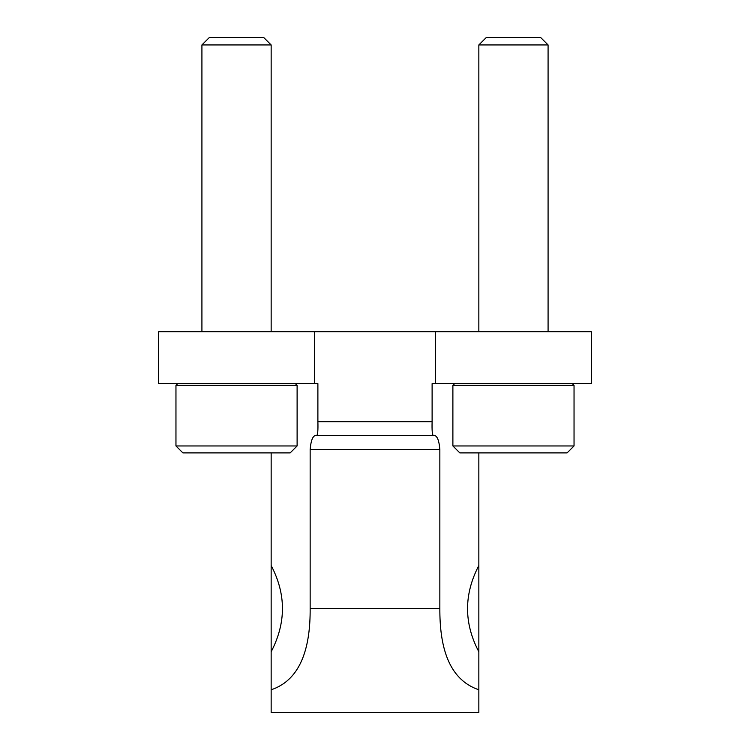 <?xml version="1.0" encoding="UTF-8"?>
<svg xmlns="http://www.w3.org/2000/svg" width="750" height="750" viewBox="0 0 750 750"><rect width="100%" height="100%" fill="white"/><g stroke="black" fill="none" stroke-linecap="round" stroke-linejoin="round"><path stroke-width="1.12" d="M435.581 383.653L435.581 331.734L591.347 331.734L591.347 383.653L432.113 383.653L432.113 421.734C431.859 430.162 432.253 434.775 433.303 435.581L434.812 435.581C437.456 436.425 439.134 441.038 439.847 449.419L439.847 608.653C439.706 643.913 447.131 679.087 478.847 689.766L478.847 651.788C463.791 623.156 463.791 594.394 478.847 565.519L478.847 452.887M439.847 608.653L310.153 608.653C310.378 643.856 302.691 679.284 271.153 689.766L271.153 452.887M434.812 435.581L316.697 435.581C317.738 434.766 318.141 430.153 317.887 421.734L317.887 383.653L314.419 383.653L314.419 331.734L158.653 331.734L158.653 383.653L314.419 383.653M316.697 435.581L315.188 435.581C312.553 436.416 310.875 441.038 310.153 449.419L310.153 608.653M271.153 565.519C286.209 594.159 286.209 622.913 271.153 651.788M478.847 689.766L478.847 712.5L271.153 712.5L271.153 689.766M435.581 331.734L314.419 331.734M478.847 651.788L478.847 565.519M175.959 445.959L182.888 452.887L290.194 452.887L297.113 445.959L297.113 385.387L175.959 385.387L175.959 445.959L297.113 445.959M177.694 383.653L175.959 385.387M201.919 331.734L201.919 44.934L271.153 44.934L271.153 331.734M201.919 44.934L209.353 37.5L263.719 37.5L271.153 44.934M452.887 445.959L459.806 452.887L567.112 452.887L574.041 445.959L574.041 385.387L452.887 385.387L452.887 445.959L574.041 445.959M454.613 383.653L452.887 385.387M478.847 331.734L478.847 44.934L548.081 44.934L548.081 331.734M478.847 44.934L486.281 37.5L540.647 37.5L548.081 44.934M432.113 421.734L317.887 421.734M439.847 449.419L310.153 449.419M295.387 383.653L297.113 385.387M572.306 383.653L574.041 385.387"/></g></svg>
